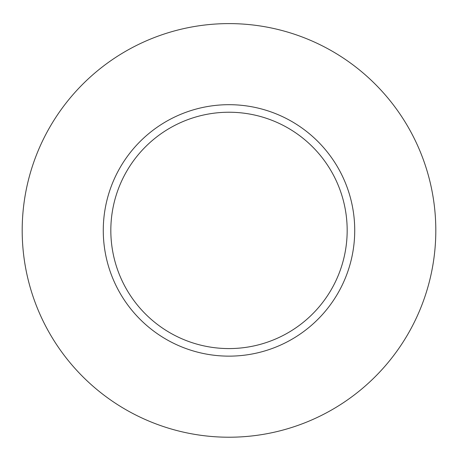 <?xml version="1.0" encoding="UTF-8"?>
<svg xmlns="http://www.w3.org/2000/svg" width="458" height="458" viewBox="0 0 458 458"><rect width="100%" height="100%" fill="white"/><g stroke="black" fill="none" stroke-linecap="round" stroke-linejoin="round"><path stroke-width="0.69" d="M229 104.687A125.727 125.727 0 0 1 337.884 293.275A125.727 125.727 0 0 1 120.116 293.275A125.727 125.727 0 0 1 229 104.687M229 23.604A206.804 206.804 0 0 1 408.101 333.813A206.804 206.804 0 0 1 49.899 333.813A206.804 206.804 0 0 1 229 23.604M229 112.233A118.175 118.175 0 0 1 331.34 289.496A118.175 118.175 0 0 1 126.66 289.496A118.175 118.175 0 0 1 229 112.233"/></g></svg>
